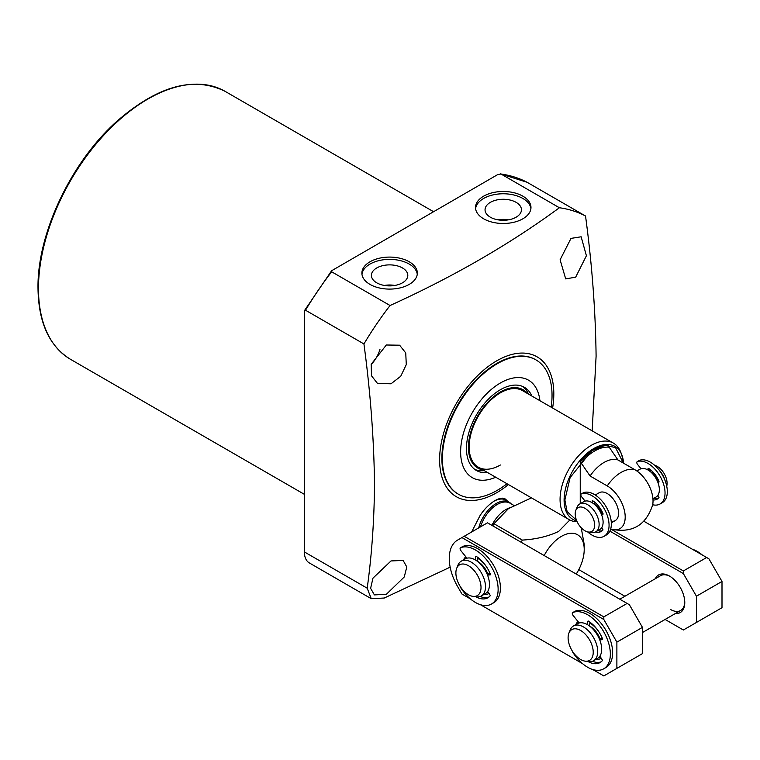 <?xml version="1.0" encoding="UTF-8"?>
<svg xmlns="http://www.w3.org/2000/svg" width="760" height="760" viewBox="0 0 760 760"><rect width="100%" height="100%" fill="white"/><g stroke="black" fill="none" stroke-linecap="round" stroke-linejoin="round"><path stroke-width="1.14" d="M570.988 238.393L581.153 236.787L586.406 255.74L575.672 277.172L565.697 278.892L560.101 259.797L570.988 238.393M386.327 345.002L399.617 345.202L405.745 352.944L406.277 364.601L400.738 376.266L391.01 383.791L377.52 383.477L371.507 375.801L371.203 364.249L386.327 345.002M508.411 484.566A80.76 46.626 -60 0 1 439.612 459.743A80.76 46.626 -60 0 1 496.717 360.838A80.76 46.626 -60 0 1 553.812 393.813A80.76 46.626 -60 0 1 552.606 408.015M559.408 207.746L500.983 174.011L497.676 174.61L331.616 270.74L331.645 271.785L390.06 305.51C453.273 276.82 509.713 244.235 559.408 207.746A227.002 131.062 -60 0 1 585.533 216.011C592.021 264.147 595.545 310.887 596.096 356.221L592.173 430.863M390.06 305.51A227.002 131.062 120 0 0 363.935 343.947L305.52 310.222A227.002 131.062 -60 0 1 331.645 271.785M450.158 567.159L384.247 598.034L371.241 598.681L367.203 588.192C371.792 554.952 374.224 520.277 374.509 484.158C373.948 438.824 370.424 392.084 363.935 343.947M483.645 218.794A27.721 16.008 180 0 1 475.522 207.48A27.721 16.008 180 0 1 492.642 192.698A27.721 16.008 180 0 1 522.851 196.166A27.721 16.008 180 0 1 530.974 207.48A27.721 16.008 180 0 1 513.855 222.271A27.721 16.008 180 0 1 483.645 218.794M530.898 208.63A27.721 16.008 0 0 0 522.851 198.464A27.721 16.008 0 0 0 493.563 194.778A27.721 16.008 0 0 0 475.599 208.63M370.006 284.411A27.721 16.008 180 0 1 361.893 273.087A27.721 16.008 180 0 1 379.002 258.305A27.721 16.008 180 0 1 409.212 261.772A27.721 16.008 180 0 1 417.335 273.087A27.721 16.008 180 0 1 400.216 287.878A27.721 16.008 180 0 1 370.006 284.411M417.259 274.236A27.721 16.008 0 0 0 409.212 264.072A27.721 16.008 0 0 0 379.924 260.385A27.721 16.008 0 0 0 361.959 274.236M371.137 364.534A22.097 12.758 120 0 0 380.019 349.144M391.01 560.937L403.132 560.462L406.79 566.96L404.253 576.973L386.327 594.32L374.395 594.899L370.614 588.325L372.96 578.151L391.01 560.937M494.181 501.087A26.514 15.314 -60 0 1 506.531 500.242L508.05 501.581M471.618 532L480.082 515.508C484.348 509.019 489.354 504.032 495.102 500.536C500.669 497.496 504.478 497.401 506.531 500.242M506.967 483.73A77.539 44.773 -60 0 1 497.211 490.371A77.539 44.773 -60 0 1 458.432 494.219L457.947 493.933A77.539 44.773 -60 0 1 441.883 458.432A77.539 44.773 -60 0 1 475.731 380.399A77.539 44.773 -60 0 1 535.486 359.623L535.981 359.908A77.539 44.773 -60 0 1 551.161 407.18M490.381 217.208A18.202 10.507 180 0 1 485.051 210.007A18.202 10.507 180 0 1 496.1 200.118A18.202 10.507 180 0 1 516.116 202.35A18.202 10.507 180 0 1 521.445 210.007A18.202 10.507 180 0 1 510.026 219.526A18.202 10.507 180 0 1 490.381 217.208M508.45 219.849A17.451 10.07 0 0 0 498.047 219.849M376.741 282.815A18.202 10.507 180 0 1 371.412 275.614A18.202 10.507 180 0 1 382.46 265.724A18.202 10.507 180 0 1 402.477 267.957A18.202 10.507 180 0 1 407.806 275.614A18.202 10.507 180 0 1 396.387 285.133A18.202 10.507 180 0 1 376.741 282.815M394.81 285.456A17.451 10.07 0 0 0 384.408 285.456M478.714 527.906A26.115 15.076 -60 0 1 496.147 503.538A26.115 15.076 -60 0 1 509.2 502.246A26.115 15.076 -60 0 1 511.281 503.908M506.397 220.124A16.473 9.509 0 0 0 500.089 220.124M392.768 285.731A16.473 9.509 0 0 0 386.46 285.731M480.491 526.88A25.716 14.848 -60 0 1 497.201 504.478A25.716 14.848 -60 0 1 510.064 503.206L513.627 505.267M531.439 497.857L508.402 508.658L493.971 523.716A51.224 29.573 120 0 0 492.774 525.872M544.188 555.55A32.138 18.553 -60 0 1 561.488 536.341A32.138 18.553 -60 0 1 584.212 549.471A32.138 18.553 -60 0 1 576.232 574.047M493.971 523.716L522.339 540.084C535.99 539.296 548.093 536.408 558.647 531.42L569.81 519.992M522.339 540.084A51.224 29.573 120 0 0 521.132 542.241M581.239 527.792L584.212 544.549L584.212 549.471M500.526 173.869L527.069 182.267L585.533 216.011M527.107 182.286A227.002 131.062 -60 0 0 500.983 174.011L500.526 173.879M371.241 598.681L309.377 562.961A24.102 13.918 -60 0 1 304.38 551.931L304.38 311.381L304.589 310.45L305.52 310.222M458.432 494.219A77.539 44.773 -60 0 1 446.548 432.079A77.539 44.773 -60 0 1 497.211 363.745A77.539 44.773 -60 0 1 535.981 359.908M500.403 464.997A44.194 25.517 -60 0 1 478.306 467.181A44.194 25.517 -60 0 1 471.533 431.765A44.194 25.517 -60 0 1 500.403 392.825A44.194 25.517 -60 0 1 522.5 390.64L613.415 443.127A44.194 25.517 -60 0 1 620.511 451.668L621.689 454.546A42.104 24.31 -60 0 1 623.57 463.201L621.689 454.546A42.104 24.31 -60 0 0 588.468 452.181A42.104 24.31 -60 0 0 564.1 500.061A42.104 24.31 -60 0 0 576.745 520.885M495.71 477.233A56.249 32.471 -60 0 1 460.702 449.112A56.249 32.471 -60 0 1 500.403 382.983A56.249 32.471 -60 0 1 539.904 400.681M527.307 393.414A45.229 26.115 120 0 0 500.403 391.979A45.229 26.115 120 0 0 469.718 436.221A45.229 26.115 120 0 0 483.113 469.955M474.753 469.404A48.013 27.721 120 0 0 484.281 470.63M528.475 394.079A48.013 27.721 120 0 0 522.652 386.45M487.692 472.596A48.013 27.721 -60 0 1 476.406 470.487A48.013 27.721 -60 0 1 469.043 432.012A48.013 27.721 -60 0 1 500.403 389.709A48.013 27.721 -60 0 1 524.409 387.334A48.013 27.721 -60 0 1 531.886 396.055M577.125 521.74A44.194 25.517 -60 0 1 569.221 519.669A44.194 25.517 -60 0 1 560.063 499.443A44.194 25.517 -60 0 1 579.357 454.964A44.194 25.517 -60 0 1 613.415 443.127M595.251 495.017L599.193 492.736A16.074 9.281 60 0 1 607.231 493.534A16.074 9.281 60 0 1 617.728 507.699A16.074 9.281 60 0 1 615.258 520.572A16.074 9.281 60 0 1 611.192 521.246M580.241 503.681L580.241 461.615C589.513 450.832 598.794 445.474 608.076 445.541L617.918 459.933L635.065 469.841A25.403 14.668 60 0 1 652.65 504.972C645.924 525.473 632.006 533.51 610.888 529.083A25.403 14.668 -120 0 0 625.1 514.843A25.403 14.668 -120 0 0 607.231 485.916L590.083 476.007L580.241 461.615M590.083 476.007A32.138 18.553 -60 0 1 617.918 459.933M585.086 501.115A16.074 9.281 60 0 1 585.096 501.115L581.561 496.717A2.004 1.159 60 0 1 581.267 493.962A2.004 1.159 60 0 1 581.381 493.914A24.102 13.918 60 0 1 592.031 495.748A24.102 13.918 60 0 1 607.772 516.99A24.102 13.918 60 0 1 604.077 536.303A24.102 13.918 60 0 1 592.031 535.116A24.102 13.918 60 0 1 587.584 531.867M652.944 498.817L656.032 497.04A16.074 9.281 -120 0 0 659.357 489.678A16.074 9.281 -120 0 0 652.346 473.508A16.074 9.281 -120 0 0 639.958 469.205L636.87 470.981M658.046 481.118A12.15 7.02 -120 0 0 650.227 471.542L650.085 471.428M594.025 504.042L594.035 504.07A12.15 7.02 60 0 1 601.797 513.589M665.142 480.776A16.074 9.281 -120 0 0 658.597 469.442M575.842 510.283L577.153 507.081A16.074 9.281 60 0 1 579.728 503.975A16.074 9.281 60 0 1 592.116 508.278A16.074 9.281 60 0 1 599.127 524.447A16.074 9.281 60 0 1 595.802 531.81A16.074 9.281 60 0 1 591.822 532.494L588.392 532.019A13.746 7.942 60 0 1 575.206 513.922A13.746 7.942 60 0 1 575.842 510.283A13.746 7.942 60 0 1 586.692 509.504A13.746 7.942 60 0 1 594.653 525.141A13.746 7.942 60 0 1 588.392 532.019M579.728 503.975L583.708 501.676A16.074 9.281 60 0 1 596.096 505.979A16.074 9.281 60 0 1 603.107 522.158A16.074 9.281 60 0 1 599.783 529.511L595.802 531.81M666.719 486.172A13.746 7.942 -120 0 0 667.09 483.322A13.746 7.942 -120 0 0 654.711 465.367M602.214 528.105A16.074 9.281 60 0 1 600.951 528.599M657.2 496.118A16.074 9.281 -120 0 0 658.169 495.776M589.893 623.114A20.092 11.6 60 0 1 599.403 632.672M600.714 634.942A20.092 11.6 60 0 1 602.366 638.561M589.827 626.192A16.273 9.396 60 0 1 600.048 638.818M568.927 633.051L570.237 629.85A20.092 11.6 60 0 1 573.458 625.974A20.092 11.6 60 0 1 588.943 631.351A20.092 11.6 60 0 1 597.711 651.567A20.092 11.6 60 0 1 593.55 660.763A20.092 11.6 60 0 1 588.572 661.618L585.143 661.153A17.765 10.26 60 0 1 568.1 637.754A17.765 10.26 60 0 1 568.927 633.051A17.765 10.26 60 0 1 582.939 632.054A17.765 10.26 60 0 1 593.227 652.26A17.765 10.26 60 0 1 585.143 661.153M573.458 625.974L577.438 623.675A20.092 11.6 60 0 1 592.914 629.052A20.092 11.6 60 0 1 601.683 649.268A20.092 11.6 60 0 1 597.521 658.464L593.55 660.763M600.086 656.991L600.362 656.83A20.092 11.6 60 0 1 600.086 656.991A20.092 11.6 60 0 1 598.718 657.59M477.679 558.325A20.092 11.6 60 0 1 487.189 567.881M488.5 570.161A20.092 11.6 60 0 1 490.153 573.771M477.612 561.403A16.273 9.396 60 0 1 487.834 574.038M456.712 568.271L458.014 565.069A20.092 11.6 60 0 1 461.244 561.184A20.092 11.6 60 0 1 476.719 566.561A20.092 11.6 60 0 1 485.488 586.777A20.092 11.6 60 0 1 481.327 595.973A20.092 11.6 60 0 1 476.358 596.828L472.929 596.362A17.765 10.26 60 0 1 455.886 572.964A17.765 10.26 60 0 1 456.712 568.271A17.765 10.26 60 0 1 470.725 567.264A17.765 10.26 60 0 1 481.013 587.471A17.765 10.26 60 0 1 472.929 596.362M461.244 561.184L465.224 558.885A20.092 11.6 60 0 1 480.7 564.271A20.092 11.6 60 0 1 489.469 584.487A20.092 11.6 60 0 1 485.308 593.683L481.327 595.973M487.863 592.202L488.139 592.049A20.092 11.6 60 0 1 487.863 592.202A20.092 11.6 60 0 1 486.505 592.8M675.393 613.51A21.698 12.53 -120 0 0 684.779 602.604A21.698 12.53 -120 0 0 669.446 576.042L669.446 576.033A21.698 12.53 -120 0 0 655.3 578.721M670.025 576.384A20.092 11.6 -120 0 0 660.535 575.7L619.808 599.212M609.862 531.135L683.364 573.582L696.436 596.211L696.436 622.459L683.364 630.002L665.095 619.457M624.919 596.258L578.788 569.62M683.364 573.582L683.364 570.95L706.658 557.508L708.928 558.818L722 581.447L696.436 596.211M610.764 529.036L683.364 570.95M696.436 622.459L722 607.696L722 581.447M670.577 609.501A20.092 11.6 -120 0 0 680.628 610.489A20.092 11.6 -120 0 0 684.769 601.929M643.929 521.284L706.658 557.508M578.047 621.585A21.698 12.53 -120 0 0 575.757 624.644M465.823 556.804A21.698 12.53 -120 0 0 463.534 559.854M470.354 598.87L461.938 594.006L457.587 586.492A40.175 23.199 60 0 1 457.587 540.094L461.938 537.586L603.82 619.505L616.882 642.133L616.882 668.382L603.82 675.925L592.677 669.494M582.578 663.66L480.453 604.703M595.84 659.442A21.698 12.53 -120 0 0 601.359 658.075M483.626 594.653A21.698 12.53 -120 0 0 489.136 593.284M603.82 619.505L603.82 616.882L627.114 603.431L629.385 604.741L642.457 627.38L616.882 642.133M461.938 537.586L464.208 536.275L603.82 616.882M627.114 603.431L487.502 522.823L464.208 536.275M616.882 668.382L642.457 653.619L642.457 627.38M604.077 536.303L606.356 534.992A24.102 13.918 -120 0 0 610.052 515.679A24.102 13.918 -120 0 0 594.301 494.437A24.102 13.918 -120 0 0 583.661 492.603A2.004 1.159 -120 0 0 583.538 492.651A2.004 1.159 -120 0 0 583.433 492.727M601.531 514.577L602.956 514.425L603.031 513.656A18.477 10.668 -120 0 0 592.619 500.697L592.031 502.645M595.479 531.981A18.477 10.668 -120 0 0 601.264 531.439A18.477 10.668 -120 0 0 603.031 529.919L601.768 527.554M594.301 501.885L594.301 503.642M601.264 513.931L602.908 513.351M597.769 530.67A18.477 10.668 -120 0 0 602.338 530.66M641.012 468.74L637.526 464.408A2.004 1.159 60 0 1 637.231 461.652A2.004 1.159 60 0 1 637.345 461.595A24.102 13.918 60 0 1 647.995 463.438A24.102 13.918 60 0 1 663.746 484.68A24.102 13.918 60 0 1 660.05 503.994A24.102 13.918 60 0 1 652.697 504.754M660.05 503.994L662.321 502.683A24.102 13.918 -120 0 0 666.017 483.369A24.102 13.918 -120 0 0 650.265 462.127A24.102 13.918 -120 0 0 639.625 460.284A2.004 1.159 -120 0 0 639.502 460.341A2.004 1.159 -120 0 0 639.397 460.417M657.837 482.239L658.929 482.115L659.005 481.346A18.477 10.668 -120 0 0 648.584 468.388L647.995 469.993M653.011 499.947A18.477 10.668 -120 0 0 657.239 499.12A18.477 10.668 -120 0 0 659.005 497.61L657.837 495.358M650.265 469.575L650.265 471.333M657.514 481.46L658.872 481.042M653.742 498.361A18.477 10.668 -120 0 0 658.303 498.351M460.104 586.245A2.004 1.159 -120 0 0 460.579 587.528A32.138 18.553 -120 0 0 475.409 602.442A32.138 18.553 -120 0 0 491.473 604.038L493.753 602.727A32.138 18.553 -120 0 0 498.674 576.973A32.138 18.553 -120 0 0 477.679 548.644A32.138 18.553 -120 0 0 462.849 546.44A2.004 1.159 -120 0 0 462.773 546.478A2.004 1.159 -120 0 0 462.697 546.525M491.473 604.038A32.138 18.553 -120 0 0 496.403 578.284A32.138 18.553 -120 0 0 475.409 549.955A32.138 18.553 -120 0 0 460.579 547.751A2.004 1.159 -120 0 0 460.503 547.789A2.004 1.159 -120 0 0 460.798 550.544L466.944 558.182M487.663 591.451L490.361 595.583A24.909 14.383 60 0 1 487.863 597.778A24.909 14.383 60 0 1 475.998 596.866L475.836 596.761M475.409 559.968L475.409 556.529L475.998 556.216A24.909 14.383 60 0 1 490.361 574.085L490.276 574.845L487.54 575.12M480.234 596.486A24.909 14.383 -120 0 0 488.946 597.028M487.255 574.399L488.006 573.971L487.236 574.38M488.006 573.971L490.228 573.771M477.679 557.346L477.394 561.298M572.318 651.035A2.004 1.159 -120 0 0 572.793 652.317A32.138 18.553 -120 0 0 587.622 667.232A32.138 18.553 -120 0 0 603.697 668.828L605.967 667.508A32.138 18.553 -120 0 0 610.897 641.753A32.138 18.553 -120 0 0 589.893 613.434A32.138 18.553 -120 0 0 575.063 611.23A2.004 1.159 -120 0 0 574.987 611.268A2.004 1.159 -120 0 0 574.921 611.315M603.697 668.828A32.138 18.553 -120 0 0 608.617 643.074A32.138 18.553 -120 0 0 587.622 614.745A32.138 18.553 -120 0 0 572.793 612.541A2.004 1.159 -120 0 0 572.717 612.579A2.004 1.159 -120 0 0 573.011 615.325L579.158 622.972M599.878 656.231L602.575 660.373A24.909 14.383 60 0 1 600.077 662.558A24.909 14.383 60 0 1 588.211 661.656L588.05 661.542M587.622 624.748L587.622 621.319L588.211 621.005A24.909 14.383 60 0 1 602.575 638.875L602.5 639.635L599.754 639.901M592.448 661.276A24.909 14.383 -120 0 0 601.16 661.817M599.469 639.188L600.219 638.751L599.459 639.16M600.219 638.751L602.442 638.552M589.893 622.136L589.608 626.078M702.335 555.009A32.138 18.553 -120 0 0 697.281 551.437A32.138 18.553 -120 0 0 692.236 549.176M38.475 288.505A154.679 89.309 120 0 0 70.509 359.319C49.219 346.199 38.38 322.382 38 287.85C37.268 233.405 71.193 161.889 116.993 121.201C157.757 85.794 193.819 75.857 225.188 91.399A154.679 89.309 120 0 0 105.991 132.848A154.679 89.309 120 0 0 38.475 288.505M491.862 525.341A25.716 14.848 -60 0 1 505.942 509.523A25.716 14.848 -60 0 1 509.504 507.87M304.38 551.931L367.203 588.192M576.469 520.192L567.102 511.594L564.88 499.947L570.123 477.594L591.546 450.87L605.112 445.351L615.514 447.573L623.314 463.049M608.646 447.165A39.71 22.933 120 0 0 580.802 463.239M607.231 485.916A32.138 18.553 -60 0 1 635.065 469.841M583.661 492.603L581.381 493.914M592.031 501.011L592.591 500.688M639.625 460.284L637.345 461.595M647.995 468.702L648.565 468.369M460.579 547.751L462.849 546.44M475.978 556.206L475.409 556.529M572.793 612.541L575.063 611.23M588.192 620.986L587.622 621.319M225.188 91.399L433.494 211.669M504.06 499.282L509.2 502.246M331.616 270.74L304.589 310.45M70.509 359.319L304.38 494.342M478.306 467.181L569.221 519.669M611.315 522.851L615.258 520.572M642.457 632.529L680.628 610.489M581.267 493.962L583.538 492.651M601.255 513.903L602.043 513.456M637.231 461.652L639.502 460.341M657.505 481.431L658.008 481.137M462.773 546.478L460.503 547.789M574.987 611.268L572.717 612.579"/></g></svg>
